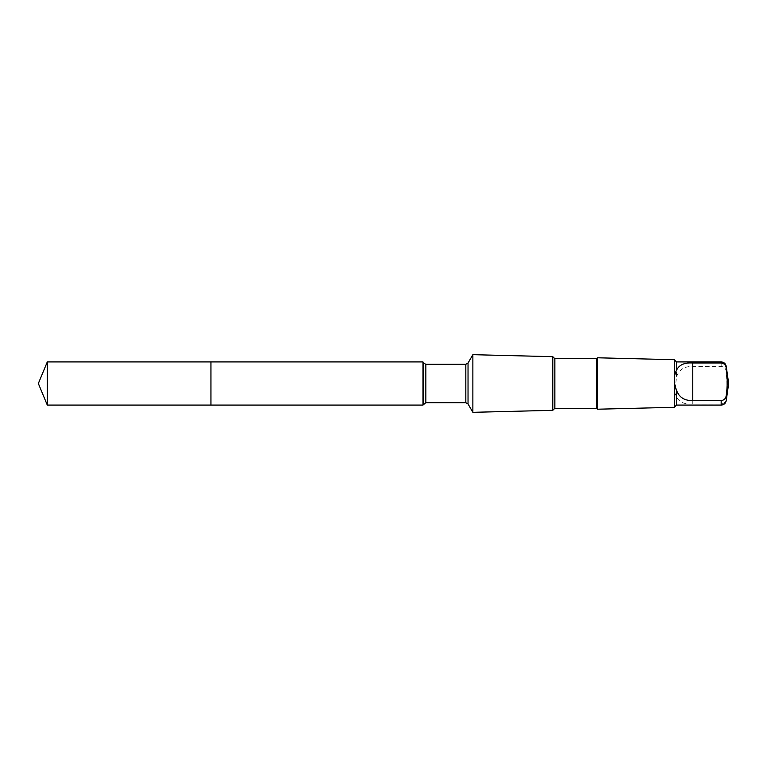 <?xml version="1.0" encoding="UTF-8"?>
<svg xmlns="http://www.w3.org/2000/svg" width="767" height="767" viewBox="0 0 767 767"><rect width="100%" height="100%" fill="white"/><g stroke="black" fill="none" stroke-linecap="round" stroke-linejoin="round"><path stroke-width="0.58" stroke-dasharray="3.83 2.88" d="M210.944 392.177L210.944 361.928L210.944 392.177M47.286 405.072L47.286 361.928M676.504 376.818C678.987 369.704 684.413 366.223 692.774 366.396L721.172 366.396C724.144 366.789 725.831 368.486 726.234 371.487L727.193 387.68L726.234 398.917C725.841 401.918 724.144 403.615 721.172 404.017L692.774 404.017C684.423 404.564 678.996 402.109 676.504 396.654L674.778 392.877L676.504 376.818L676.504 361.919M422.991 405.072L422.991 361.928M472.865 412.32L472.865 354.68M552.796 410.326L552.796 356.674M554.848 408.284L554.848 358.716M596.63 408.284L596.63 358.716M597.56 409.214L597.56 357.786M674.298 407.296L674.298 359.704M676.504 405.081L676.504 396.654M721.172 366.396L721.172 361.919M726.234 371.487L726.234 366.319M423.633 403.95L423.633 363.05M425.848 402.675L425.848 364.325M465.818 402.675L465.818 364.325M468.033 403.95L468.033 363.05M721.172 405.081L721.172 404.017M726.234 400.681L726.234 398.917M692.774 404.017L692.774 366.396"/><path stroke-width="1.15" d="M210.944 405.072L210.944 361.928L47.286 361.928L47.286 405.072L210.944 405.072L210.944 361.928L422.991 361.928L422.991 405.072L47.286 405.072L38.35 383.5L47.286 405.072M676.504 390.182C678.987 397.296 684.413 400.777 692.774 400.604L721.172 400.604C724.144 400.211 725.831 398.514 726.234 395.513C727.519 386.395 727.519 377.249 726.234 368.083C725.841 365.082 724.144 363.385 721.172 362.983L721.172 361.919L676.504 361.919L676.504 370.346C673.579 375.916 673.579 382.522 676.504 390.182L676.504 405.081L674.298 407.296L597.56 409.214L597.56 357.786L596.63 358.716L596.63 408.284L554.848 408.284L552.796 410.326L472.865 412.32L472.865 354.68L468.033 363.05L468.033 403.95L465.818 402.675L425.848 402.675L422.991 405.072M721.172 362.983L692.774 362.983C684.423 362.436 678.996 364.891 676.504 370.346M596.63 358.716L554.848 358.716L552.796 356.674L552.796 410.326M554.848 358.716L554.848 408.284M676.504 361.919L674.298 359.704L674.298 407.296M721.172 361.919C723.952 362.129 725.64 363.596 726.234 366.319L726.234 368.083M468.033 363.05L465.818 364.325L425.848 364.325L423.633 363.05L423.633 403.95M425.848 364.325L425.848 402.675M465.818 364.325L465.818 402.675M721.172 400.604L721.172 405.081L676.504 405.081M726.234 395.513L726.234 400.681C725.64 403.404 723.952 404.871 721.172 405.081M692.774 400.604L692.774 362.983M38.35 383.5L47.286 361.928M423.633 363.05L422.991 361.928M468.033 403.95L472.865 412.32M552.796 356.674L472.865 354.68M596.63 408.284L597.56 409.214M674.298 359.704L597.56 357.786M726.234 400.681L728.65 383.5L726.234 366.319"/></g></svg>
